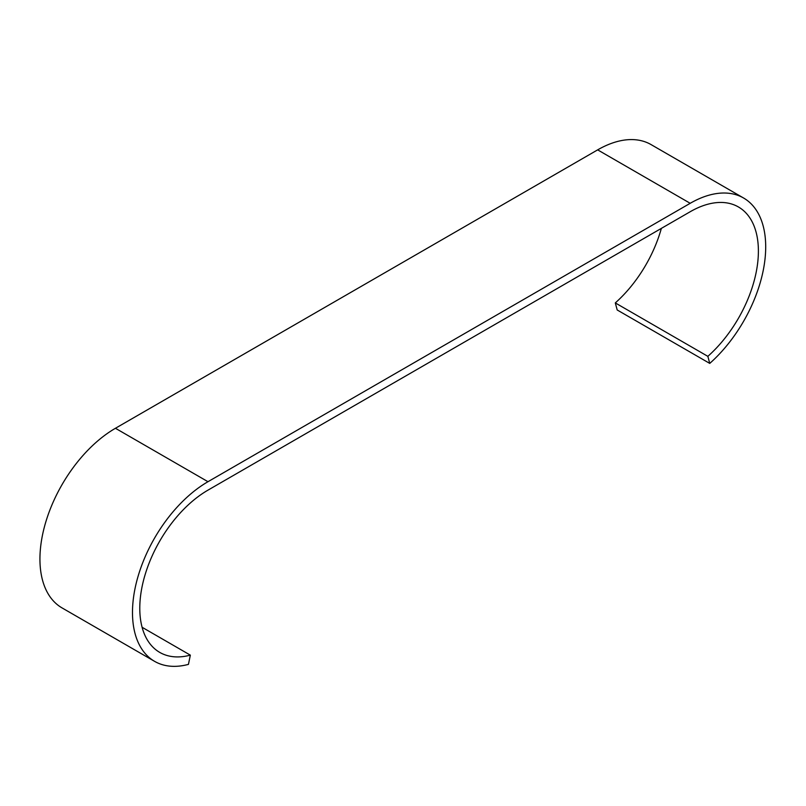 <?xml version="1.0" encoding="UTF-8"?>
<svg xmlns="http://www.w3.org/2000/svg" width="806" height="806" viewBox="0 0 806 806"><rect width="100%" height="100%" fill="white"/><g stroke="black" fill="none" stroke-linecap="round" stroke-linejoin="round"><path stroke-width="1.21" d="M190.337 655.137L188.443 664.376A106.775 61.649 120 0 1 154.601 661.353A106.775 61.649 120 0 1 138.229 575.796A106.775 61.649 120 0 1 207.978 481.706L690.198 203.303A106.775 61.649 120 0 1 743.585 198.014A106.775 61.649 120 0 1 763.131 270.937A106.775 61.649 120 0 1 709.743 363.405L707.849 356.343A96.438 55.674 -60 0 0 756.068 272.831A96.438 55.674 -60 0 0 738.417 206.961A96.438 55.674 -60 0 0 690.198 211.736L207.978 490.139A96.438 55.674 -60 0 0 144.979 575.121A96.438 55.674 -60 0 0 159.759 652.407A96.438 55.674 -60 0 0 190.337 655.137L142.118 627.29M707.849 356.343L615.3 302.915A96.438 55.674 120 0 0 661.353 228.39M615.3 302.915L617.195 309.978L709.743 363.405M743.585 198.014L651.036 144.576A106.775 61.649 120 0 0 597.659 149.866L115.439 428.278A106.775 61.649 120 0 0 45.68 522.359A106.775 61.649 120 0 0 62.052 607.915L154.601 661.353M207.978 481.706L115.439 428.278M690.198 203.303L597.659 149.866"/></g></svg>
